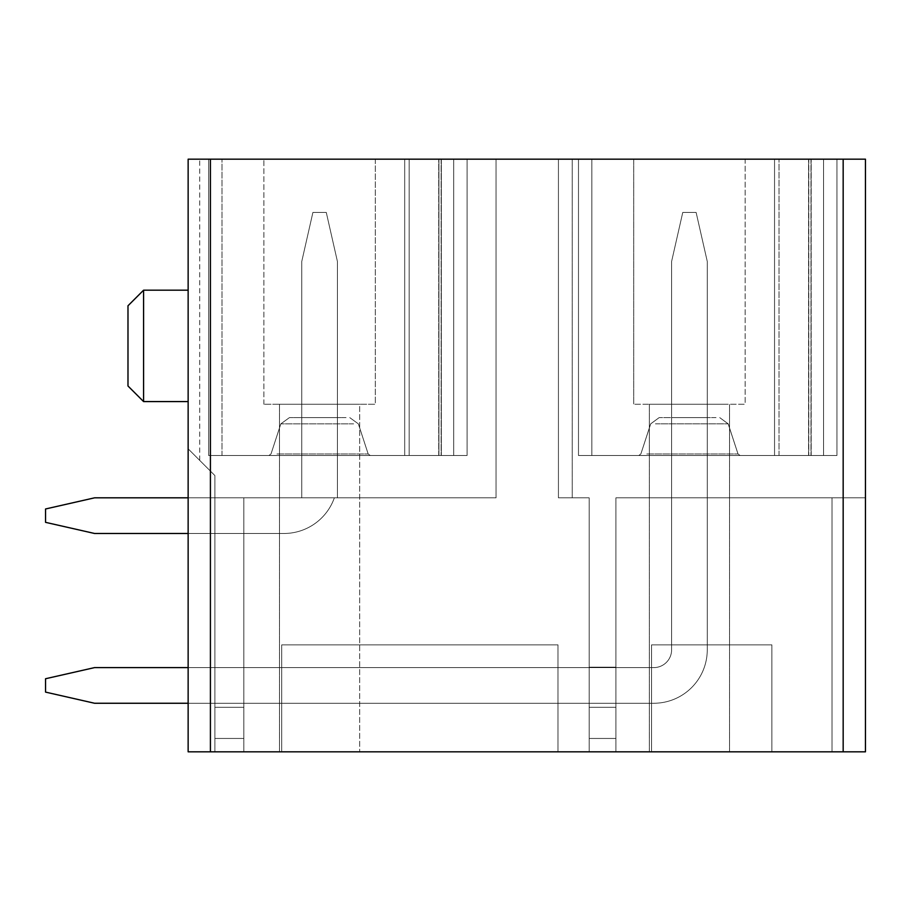 <?xml version="1.0" encoding="UTF-8"?>
<svg xmlns="http://www.w3.org/2000/svg" width="911" height="911" viewBox="0 0 911 911"><rect width="100%" height="100%" fill="white"/><g stroke="black" fill="none" stroke-linecap="round" stroke-linejoin="round"><path stroke-width="0.68" stroke-dasharray="4.55 3.42" d="M558.432 159.174L496.051 159.174L496.051 497.827L243.841 497.827L243.841 751.826L243.841 497.827L243.841 751.826L243.841 738.457L214.882 738.457L214.882 497.827L243.841 497.827L243.841 751.826L243.841 497.827L214.882 497.827L214.882 707.266L214.882 497.827L243.841 497.827L243.841 738.457L214.882 738.457L243.841 738.457L214.882 738.457L214.882 707.266L243.841 707.266L243.841 751.826L243.841 497.827L214.882 497.827L214.882 738.457L243.841 738.457L243.841 751.826L243.841 497.827L214.882 497.827L214.882 707.266L243.841 707.266L243.841 738.457L214.882 738.457L243.841 738.457L214.882 738.457L214.882 497.827L243.841 497.827L243.841 751.826L243.841 497.827L214.882 497.827L243.841 497.827L243.841 751.826L243.841 738.457L214.882 738.457L243.841 738.457L243.841 751.826L243.841 738.457L214.882 738.457L243.841 738.457L243.841 751.826L243.841 497.827L214.882 497.827L214.882 751.826L214.882 738.457L243.841 738.457L243.841 751.826L243.841 497.827L214.882 497.827L214.882 738.457L243.841 738.457L243.841 751.826L214.882 751.826L243.841 751.826L214.882 751.826L243.841 751.826L214.882 751.826L243.841 751.826L214.882 751.826L243.841 751.826L214.882 751.826L243.841 751.826L214.882 751.826L243.841 751.826L214.882 751.826L214.882 738.457L214.882 751.826L188.144 751.826L188.144 159.174L188.144 448.816L214.882 475.553L214.882 751.826L188.144 751.826L188.144 448.816L214.882 475.553L214.882 751.826L243.841 751.826L243.841 497.827L214.882 497.827L214.882 751.826L188.144 751.826L188.144 448.816L214.882 475.553L214.882 751.826L188.144 751.826L188.144 159.174L188.144 448.816L214.882 475.553L214.882 751.826L214.882 707.266L214.882 751.826L188.144 751.826L188.144 448.816L214.882 475.553L214.882 751.826L188.144 751.826L188.144 159.174L188.144 448.816L214.882 475.553L214.882 751.826L214.882 738.457L214.882 751.826L188.144 751.826L188.144 159.174L188.144 448.816L214.882 475.553L214.882 751.826L188.144 751.826L188.144 448.816L214.882 475.553L214.882 751.826L243.841 751.826L243.841 497.827L214.882 497.827L214.882 751.826L188.144 751.826L188.144 448.816L214.882 475.553L214.882 751.826L188.144 751.826L188.144 159.174L188.144 448.816L214.882 475.553L214.882 751.826L214.882 497.827L243.841 497.827L214.882 497.827L214.882 751.826L188.144 751.826L188.144 448.816L214.882 475.553L214.882 751.826L188.144 751.826L188.144 159.174L188.144 448.816L214.882 475.553L214.882 751.826L214.882 497.827L243.841 497.827L214.882 497.827L214.882 751.826L188.144 751.826L188.144 448.816L214.882 475.553L214.882 751.826L188.144 751.826L188.144 159.174L188.144 448.816L214.882 475.553L214.882 751.826L214.882 738.457L214.882 751.826L188.144 751.826L188.144 448.816L214.882 475.553L214.882 751.826L188.144 751.826L188.144 159.174L199.725 159.174L188.144 159.174L199.725 159.174L188.144 159.174L199.725 159.174L188.144 159.174L199.725 159.174L188.144 159.174L199.725 159.174L188.144 159.174L199.725 159.174L188.144 159.174L199.725 159.174L188.144 159.174L199.725 159.174L188.144 159.174L188.144 751.826L865.45 751.826L865.45 159.174L188.144 159.174L188.144 448.816L214.882 475.553L214.882 751.826L865.45 751.826L832.028 751.826L865.45 751.826L832.028 751.826L865.45 751.826L832.028 751.826L865.45 751.826L832.028 751.826L865.45 751.826L832.028 751.826L865.45 751.826L832.028 751.826L865.45 751.826L832.028 751.826L865.45 751.826L832.028 751.826L832.028 497.827L865.45 497.827L832.028 497.827L865.45 497.827L832.028 497.827L865.45 497.827L832.028 497.827L865.45 497.827L832.028 497.827L865.45 497.827L832.028 497.827L865.45 497.827L832.028 497.827L865.45 497.827L832.028 497.827L865.45 497.827L832.028 497.827L832.028 751.826L832.028 497.827L615.916 497.827L832.028 497.827L832.028 751.826L832.028 497.827L832.028 751.826L832.028 497.827L615.916 497.827L832.028 497.827L832.028 751.826L832.028 497.827L832.028 751.826L832.028 497.827L615.916 497.827L832.028 497.827L832.028 751.826L832.028 497.827L832.028 751.826L832.028 497.827L615.916 497.827L832.028 497.827L832.028 751.826L832.028 497.827L832.028 751.826L832.028 497.827L615.916 497.827L832.028 497.827L832.028 751.826L832.028 497.827L832.028 751.826L832.028 497.827L615.916 497.827L832.028 497.827L832.028 751.826L832.028 497.827L832.028 751.826L832.028 497.827L615.916 497.827L832.028 497.827L832.028 751.826L832.028 497.827L832.028 751.826L832.028 497.827L615.916 497.827L832.028 497.827L832.028 751.826L771.879 751.826L832.028 751.826L771.879 751.826L832.028 751.826L771.879 751.826L832.028 751.826L771.879 751.826L832.028 751.826L771.879 751.826L832.028 751.826L771.879 751.826L832.028 751.826L771.879 751.826L832.028 751.826L771.879 751.826L771.879 644.874L771.879 751.826L771.879 644.874L771.879 751.826L771.879 644.874L771.879 751.826L771.879 644.874L771.879 751.826L771.879 644.874L771.879 751.826L771.879 644.874L771.879 751.826L771.879 644.874L771.879 751.826L771.879 644.874L771.879 751.826L771.879 644.874L771.879 751.826L651.559 751.826L651.559 644.874L771.879 644.874L651.559 644.874L771.879 644.874L651.559 644.874L771.879 644.874L651.559 644.874L771.879 644.874L651.559 644.874L771.879 644.874L651.559 644.874L771.879 644.874L651.559 644.874L771.879 644.874L651.559 644.874L771.879 644.874L651.559 644.874L771.879 644.874L651.559 644.874L651.559 751.826L651.559 644.874L651.559 751.826L651.559 644.874L651.559 751.826L651.559 644.874L651.559 751.826L651.559 644.874L651.559 751.826L651.559 644.874L651.559 751.826L651.559 644.874L651.559 751.826L651.559 644.874L651.559 751.826L651.559 644.874L651.559 751.826L615.916 751.826L651.559 751.826L615.916 751.826L651.559 751.826L615.916 751.826L651.559 751.826L615.916 751.826L651.559 751.826L615.916 751.826L651.559 751.826L615.916 751.826L651.559 751.826L615.916 751.826L651.559 751.826L615.916 751.826L615.916 497.827L615.916 751.826L615.916 497.827L615.916 751.826L615.916 497.827L615.916 751.826L615.916 497.827L615.916 751.826L615.916 497.827L615.916 751.826L615.916 497.827L615.916 751.826L615.916 497.827L615.916 751.826L615.916 497.827L615.916 751.826L615.916 667.159L615.916 751.826L589.178 751.826L615.916 751.826L589.178 751.826L615.916 751.826L589.178 751.826L615.916 751.826L589.178 751.826L615.916 751.826L589.178 751.826L615.916 751.826L589.178 751.826L615.916 751.826L589.178 751.826L615.916 751.826L589.178 751.826L589.178 497.827L558.432 497.827L589.178 497.827L589.178 751.826L589.178 497.827L558.432 497.827L589.178 497.827L589.178 751.826L589.178 707.266L589.178 738.457L615.916 738.457L589.178 738.457L589.178 751.826L589.178 497.827L558.432 497.827L589.178 497.827L589.178 751.826L589.178 667.159L589.178 707.266L615.916 707.266L589.178 707.266L589.178 738.457L615.916 738.457L589.178 738.457L589.178 751.826L589.178 497.827L558.432 497.827L589.178 497.827L589.178 751.826L589.178 667.159L615.916 667.159L589.178 667.159L589.178 707.266L615.916 707.266L589.178 707.266L589.178 738.457L615.916 738.457L589.178 738.457L589.178 751.826L589.178 497.827L558.432 497.827L589.178 497.827L589.178 751.826L589.178 667.159L615.916 667.159L589.178 667.159L589.178 707.266L615.916 707.266L589.178 707.266L589.178 738.457L615.916 738.457L589.178 738.457L589.178 751.826L589.178 497.827L558.432 497.827L589.178 497.827L589.178 751.826L589.178 667.159L615.916 667.159L589.178 667.159L589.178 707.266L615.916 707.266L589.178 707.266L589.178 738.457L615.916 738.457L589.178 738.457L589.178 751.826L589.178 497.827L558.432 497.827L589.178 497.827L589.178 751.826L589.178 667.159L615.916 667.159L589.178 667.159L589.178 707.266L615.916 707.266L589.178 707.266L589.178 738.457L615.916 738.457L589.178 738.457L589.178 751.826L589.178 497.827L558.432 497.827L589.178 497.827L589.178 751.826L589.178 667.159L615.916 667.159L589.178 667.159L589.178 707.266L615.916 707.266L589.178 707.266L589.178 738.457L615.916 738.457L589.178 738.457L589.178 751.826L557.987 751.826L589.178 751.826L557.987 751.826L589.178 751.826L557.987 751.826L589.178 751.826L557.987 751.826L589.178 751.826L557.987 751.826L589.178 751.826L557.987 751.826L589.178 751.826L557.987 751.826L589.178 751.826L557.987 751.826L557.987 644.874L557.987 751.826L557.987 644.874L557.987 751.826L557.987 644.874L557.987 751.826L557.987 644.874L557.987 751.826L557.987 644.874L557.987 751.826L557.987 644.874L557.987 751.826L557.987 644.874L557.987 751.826L557.987 644.874L557.987 751.826L557.987 644.874L557.987 751.826L281.715 751.826L281.715 644.874L557.987 644.874L281.715 644.874L557.987 644.874L281.715 644.874L557.987 644.874L281.715 644.874L557.987 644.874L281.715 644.874L557.987 644.874L281.715 644.874L557.987 644.874L281.715 644.874L557.987 644.874L281.715 644.874L557.987 644.874L281.715 644.874L557.987 644.874L281.715 644.874L281.715 751.826L281.715 644.874L281.715 751.826L281.715 644.874L281.715 751.826L281.715 644.874L281.715 751.826L281.715 644.874L281.715 751.826L281.715 644.874L281.715 751.826L281.715 644.874L281.715 751.826L281.715 644.874L281.715 751.826L281.715 644.874L281.715 751.826L243.841 751.826L281.715 751.826L243.841 751.826L281.715 751.826L243.841 751.826L281.715 751.826L243.841 751.826L281.715 751.826L243.841 751.826L281.715 751.826L243.841 751.826L281.715 751.826L243.841 751.826L281.715 751.826L243.841 751.826L243.841 497.827L496.051 497.827L243.841 497.827L243.841 751.826L243.841 497.827L243.841 751.826L243.841 497.827L496.051 497.827L496.051 159.174L572.245 159.174L558.432 159.174L572.245 159.174L558.432 159.174L572.245 159.174L558.432 159.174L572.245 159.174L558.432 159.174L572.245 159.174L558.432 159.174L572.245 159.174L558.432 159.174L572.245 159.174L558.432 159.174L558.432 497.827L572.245 497.827L558.432 497.827L558.432 159.174L558.432 497.827L558.432 159.174L558.432 497.827L558.432 159.174L558.432 497.827L558.432 159.174L558.432 497.827L558.432 159.174L558.432 497.827L558.432 159.174L558.432 497.827L558.432 159.174L558.432 497.827L558.432 159.174L558.432 497.827L558.432 159.174L558.432 497.827L558.432 159.174L558.432 497.827L558.432 159.174L558.432 497.827L558.432 159.174L558.432 497.827L558.432 159.174L558.432 497.827L558.432 159.174L558.432 497.827L558.432 159.174L558.432 497.827L558.432 159.174L496.051 159.174L572.245 159.174L572.245 497.827L572.245 159.174M375.298 159.174L375.298 404.256L263.894 404.256L375.298 404.256L263.894 404.256L375.298 404.256L375.298 159.174L270.715 159.174M578.485 159.174L578.485 455.5L578.485 159.174L578.485 455.5L578.485 159.174L578.485 455.5L774.544 455.5L578.485 455.5L578.485 159.174L578.485 455.5L578.485 159.174L578.485 455.5L578.485 159.174L578.485 455.5L774.544 455.5L774.544 159.174L774.544 455.5L836.936 455.5L836.936 159.174L836.936 455.5L823.567 455.5L823.567 159.174L823.567 455.5L774.544 455.5L774.544 159.174L774.544 455.5L774.544 159.174L774.544 455.5L836.936 455.5L836.936 159.174L836.936 455.5L823.567 455.5L823.567 159.174L823.567 455.5L774.544 455.5L774.544 159.174L774.544 455.5L836.936 455.5L836.936 159.174L836.936 455.5L823.567 455.5L823.567 159.174L823.567 455.5L774.544 455.5L774.544 159.174L774.544 455.5L774.544 159.174L774.544 455.5L836.936 455.5L836.936 159.174L836.936 455.5L823.567 455.5L823.567 159.174L823.567 455.5L779.007 455.5L836.936 455.5L836.936 159.174L836.936 455.5L823.567 455.5L823.567 159.174L823.567 455.5L836.936 455.5L836.936 159.174L836.936 455.5L836.936 159.174L836.936 455.5L823.567 455.5L823.567 159.174L823.567 455.5L823.567 159.174L779.007 159.174L836.936 159.174L823.567 159.174L823.567 455.5L774.544 455.5L774.544 159.174L774.544 455.5L774.544 159.174L774.544 455.5L774.544 159.174L774.544 455.5L774.544 159.174L774.544 455.5L578.485 455.5L578.485 159.174L578.485 455.5L578.485 159.174L774.544 159.174L578.485 159.174L774.544 159.174L774.544 455.5L774.544 159.174L774.544 455.5L774.544 159.174L774.544 455.5L774.544 159.174L774.544 455.5L774.544 159.174L823.567 159.174L578.485 159.174L591.854 159.174L578.485 159.174L591.854 159.174L578.485 159.174L591.854 159.174L578.485 159.174L591.854 159.174L578.485 159.174L591.854 159.174L578.485 159.174L591.854 159.174L578.485 159.174L591.854 159.174L578.485 159.174L591.854 159.174L578.485 159.174L591.854 159.174L578.485 159.174L591.854 159.174L578.485 159.174L591.854 159.174L578.485 159.174L591.854 159.174L591.854 455.5L578.485 455.5L774.544 455.5L578.485 455.5L591.854 455.5L578.485 455.5L578.485 159.174L578.485 455.5L779.007 455.5L774.544 455.5L774.544 159.174L578.485 159.174L578.485 455.5L591.854 455.5L578.485 455.5L578.485 159.174L578.485 455.5L774.544 455.5L578.485 455.5L591.854 455.5L578.485 455.5L578.485 159.174L578.485 455.5L823.567 455.5L774.544 455.5L774.544 159.174L578.485 159.174L578.485 455.5L591.854 455.5L578.485 455.5L578.485 159.174L578.485 455.5L774.544 455.5L578.485 455.5L591.854 455.5L578.485 455.5L578.485 159.174L578.485 455.5L836.936 455.5L774.544 455.5L774.544 159.174L578.485 159.174L578.485 455.5L591.854 455.5L578.485 455.5L578.485 159.174L578.485 455.5L774.544 455.5L578.485 455.5L591.854 455.5L578.485 455.5L578.485 159.174L578.485 455.5L836.936 455.5L774.544 455.5L774.544 159.174L578.485 159.174L578.485 455.5L591.854 455.5L591.854 159.174M745.141 159.174L738.32 159.174L745.141 159.174L738.32 159.174L745.141 159.174L738.32 159.174L745.141 159.174L745.141 404.256L633.737 404.256L745.141 404.256L633.737 404.256L745.141 404.256L745.141 159.174L633.737 159.174L640.558 159.174L633.737 159.174L633.737 404.256L633.737 159.174M210.418 159.174L208.642 159.174L210.418 159.174L208.642 159.174L210.418 159.174L208.642 159.174L210.418 159.174L208.642 159.174L208.642 455.5L404.7 455.5L404.7 159.174L404.7 455.5L404.7 159.174L404.7 455.5L467.081 455.5L467.081 159.174L467.081 455.5L453.712 455.5L453.712 159.174L453.712 455.5L208.642 455.5L222.011 455.5L208.642 455.5L208.642 159.174L208.642 455.5L208.642 159.174L208.642 455.5L208.642 159.174L208.642 455.5L404.7 455.5L404.7 159.174L404.7 455.5L467.081 455.5L467.081 159.174L467.081 455.5L453.712 455.5L453.712 159.174L453.712 455.5L208.642 455.5L222.011 455.5L208.642 455.5L208.642 159.174L208.642 455.5L208.642 159.174L208.642 455.5L208.642 159.174L208.642 455.5L404.7 455.5L404.7 159.174L404.7 455.5L404.7 159.174L404.7 455.5L467.081 455.5L467.081 159.174L467.081 455.5L453.712 455.5L453.712 159.174L453.712 455.5L208.642 455.5L222.011 455.5L208.642 455.5L208.642 159.174L208.642 455.5L208.642 159.174L404.7 159.174L208.642 159.174L404.7 159.174L208.642 159.174L404.7 159.174L208.642 159.174L208.642 455.5L404.7 455.5L404.7 159.174L404.7 455.5L404.7 159.174L404.7 455.5L404.7 159.174L404.7 455.5L467.081 455.5L467.081 159.174L467.081 455.5L453.712 455.5L453.712 159.174L441.345 159.174L467.081 159.174L453.712 159.174L467.081 159.174L453.712 159.174L467.081 159.174L453.712 159.174L467.081 159.174L453.712 159.174L453.712 455.5L404.7 455.5L404.7 159.174L208.642 159.174L208.642 455.5L404.7 455.5L404.7 159.174L404.7 455.5L404.7 159.174L404.7 455.5L404.7 159.174L404.7 455.5L467.081 455.5L208.642 455.5L404.7 455.5L404.7 159.174L208.642 159.174L210.418 159.174L208.642 159.174L210.418 159.174L208.642 159.174L210.418 159.174L208.642 159.174L210.418 159.174L208.642 159.174L210.418 159.174L208.642 159.174L210.418 159.174L208.642 159.174L210.418 159.174L208.642 159.174L210.418 159.174L208.642 159.174L210.418 159.174L210.418 751.826M441.345 159.174L409.153 159.174L409.153 455.5L208.642 455.5L453.712 455.5L208.642 455.5L222.011 455.5L208.642 455.5L208.642 159.174L208.642 455.5L208.642 159.174L208.642 455.5L208.642 159.174L208.642 455.5L208.642 159.174L208.642 455.5L208.642 159.174L208.642 455.5L208.642 159.174L208.642 455.5L467.081 455.5L404.7 455.5L467.081 455.5L409.153 455.5L409.153 159.174L409.153 455.5L409.153 159.174L409.153 455.5L409.153 159.174L409.153 455.5L409.153 159.174L409.153 455.5L409.153 159.174L409.153 455.5L409.153 159.174L409.153 455.5L409.153 159.174L409.153 455.5L409.153 159.174L438.92 159.174L409.153 159.174L438.92 159.174L409.153 159.174L438.92 159.174L409.153 159.174L438.92 159.174L438.92 455.5L438.92 159.174L438.92 455.5L438.92 159.174L438.92 455.5L438.92 159.174L438.92 455.5L438.92 159.174L441.345 159.174L438.92 159.174L441.345 159.174L438.92 159.174L441.345 159.174L438.92 159.174L441.345 159.174L441.345 455.5L441.345 159.174M724.632 751.826L649.338 751.826L724.632 751.826M354.789 751.826L279.483 751.826L354.789 751.826M188.144 497.827L301.769 497.827L94.562 497.827L301.769 497.827L94.562 497.827L301.769 497.827L94.562 497.827L301.769 497.827L301.769 261.446L301.769 497.827L301.769 261.446L301.769 497.827L301.769 261.446L301.769 497.827L301.769 261.446L301.769 497.827L301.769 261.446L301.769 497.827L301.769 261.446L301.769 497.827L301.769 261.446L301.769 497.827L301.769 261.446L312.906 212.422L301.769 261.446L312.906 212.422L301.769 261.446L312.906 212.422L301.769 261.446L312.906 212.422L301.769 261.446L312.906 212.422L301.769 261.446L312.906 212.422L301.769 261.446L312.906 212.422L301.769 261.446L312.906 212.422L326.275 212.422L312.906 212.422L326.275 212.422L312.906 212.422L326.275 212.422L312.906 212.422L326.275 212.422L312.906 212.422L326.275 212.422L312.906 212.422L326.275 212.422L312.906 212.422L326.275 212.422L312.906 212.422L326.275 212.422L312.906 212.422L301.769 261.446L301.769 497.827L337.412 497.827L301.769 497.827L301.769 417.625L301.769 497.827L337.412 497.827L301.769 497.827L301.769 417.625L301.769 497.827L337.412 497.827L301.769 497.827L301.769 417.625L301.769 497.827L334.36 497.827A53.476 53.476 0 0 1 283.947 533.482A53.476 53.476 0 0 0 334.36 497.827L337.412 497.827L337.412 261.446L326.275 212.422L337.412 261.446L337.412 497.827L334.36 497.827A53.476 53.476 0 0 1 283.947 533.482L188.144 533.482L283.947 533.482A53.476 53.476 0 0 0 334.36 497.827L337.412 497.827L337.412 261.446L326.275 212.422L337.412 261.446L337.412 497.827L334.36 497.827A53.476 53.476 0 0 1 283.947 533.482A53.476 53.476 0 0 0 334.36 497.827L337.412 497.827L337.412 261.446L326.275 212.422L337.412 261.446L337.412 497.827L334.36 497.827L337.412 497.827L337.412 261.446L326.275 212.422L337.412 261.446L337.412 497.827L337.412 261.446L326.275 212.422L337.412 261.446L337.412 497.827L337.412 261.446L326.275 212.422L337.412 261.446L337.412 497.827L337.412 261.446L326.275 212.422L337.412 261.446L337.412 497.827L337.412 261.446L326.275 212.422L337.412 261.446L337.412 497.827L301.769 497.827L301.769 417.625L301.769 497.827L301.769 417.625L301.769 497.827L301.769 417.625L301.769 497.827L301.769 417.625L301.769 497.827L301.769 417.625L337.412 417.625L337.412 497.827L337.412 417.625L301.769 417.625L337.412 417.625L337.412 497.827L337.412 417.625L301.769 417.625L337.412 417.625L337.412 497.827L337.412 417.625L301.769 417.625L337.412 417.625L337.412 497.827L337.412 417.625L301.769 417.625L337.412 417.625L337.412 497.827L337.412 417.625L301.769 417.625L337.412 417.625L337.412 497.827L337.412 417.625L301.769 417.625L337.412 417.625L337.412 497.827L337.412 417.625L301.769 417.625L337.412 417.625L337.412 497.827L337.412 417.625L301.769 417.625L301.769 497.827L94.562 497.827L45.55 508.976L45.55 522.345L94.562 533.482L283.947 533.482A53.476 53.476 0 0 0 334.36 497.827L94.562 497.827L45.55 508.976L45.55 522.345L94.562 533.482L283.947 533.482A53.476 53.476 0 0 0 334.36 497.827L94.562 497.827L45.55 508.976L45.55 522.345L94.562 533.482L283.947 533.482A53.476 53.476 0 0 0 334.36 497.827L94.562 497.827L45.55 508.976L45.55 522.345L94.562 533.482L283.947 533.482A53.476 53.476 0 0 0 334.36 497.827L94.562 497.827L45.55 508.976L45.55 522.345L94.562 533.482L283.947 533.482A53.476 53.476 0 0 0 334.36 497.827L94.562 497.827L45.55 508.976L45.55 522.345L94.562 533.482L283.947 533.482A53.476 53.476 0 0 0 334.36 497.827L94.562 497.827L45.55 508.976L45.55 522.345L94.562 533.482L283.947 533.482A53.476 53.476 0 0 0 334.36 497.827L94.562 497.827L45.55 508.976L45.55 522.345L94.562 533.482L283.947 533.482A53.476 53.476 0 0 0 334.36 497.827L94.562 497.827L45.55 508.976L45.55 522.345L94.562 533.482M346.066 417.625L289.425 417.625L346.066 417.625M353.616 423.866L280.827 423.866L353.616 423.866M188.144 448.816C203.096 463.767 203.096 463.767 188.144 448.816C203.096 463.767 203.096 463.767 188.144 448.816C203.096 463.767 203.096 463.767 188.144 448.816C203.096 463.767 203.096 463.767 188.144 448.816C203.096 463.767 203.096 463.767 188.144 448.816C203.096 463.767 203.096 463.767 188.144 448.816C203.096 463.767 203.096 463.767 188.144 448.816C203.096 463.767 203.096 463.767 188.144 448.816C203.096 463.767 203.096 463.767 188.144 448.816C203.096 463.767 203.096 463.767 188.144 448.816C203.096 463.767 203.096 463.767 188.144 448.816C203.096 463.767 203.096 463.767 188.144 448.816C203.096 463.767 203.096 463.767 188.144 448.816C203.096 463.767 203.096 463.767 188.144 448.816C203.096 463.767 203.096 463.767 188.144 448.816C203.096 463.767 203.096 463.767 188.144 448.816M364.081 455.5L268.893 455.5L364.081 455.5M671.612 497.827L707.266 497.827L671.612 497.827L707.266 497.827L707.266 417.625L707.266 497.827L671.612 497.827L707.266 497.827L707.266 417.625L707.266 497.827L671.612 497.827L707.266 497.827L707.266 417.625L707.266 497.827L671.612 497.827L707.266 497.827L707.266 417.625L707.266 497.827L671.612 497.827L707.266 497.827L707.266 417.625L707.266 497.827L671.612 497.827L707.266 497.827L707.266 417.625L707.266 497.827L671.612 497.827L707.266 497.827L707.266 417.625L707.266 497.827L671.612 497.827L671.612 417.625L671.612 497.827L671.612 417.625L707.266 417.625L707.266 497.827L707.266 417.625L671.612 417.625L671.612 497.827L671.612 417.625L707.266 417.625L671.612 417.625L671.612 497.827L671.612 417.625L707.266 417.625L671.612 417.625L671.612 497.827L671.612 417.625L707.266 417.625L671.612 417.625L671.612 497.827L671.612 417.625L707.266 417.625L671.612 417.625L671.612 497.827L671.612 417.625L707.266 417.625L671.612 417.625L671.612 497.827L671.612 417.625L707.266 417.625L671.612 417.625L671.612 497.827M716.035 417.625L659.143 417.625L716.035 417.625M655.453 423.854L728.174 423.854L655.453 423.854M644.954 455.5L740.131 455.5L644.954 455.5M496.051 159.174L496.051 497.827L496.051 159.174L496.051 497.827L243.841 497.827L496.051 497.827L496.051 159.174L496.051 497.827L243.841 497.827L243.841 707.266L214.882 707.266L243.841 707.266L243.841 497.827L496.051 497.827L496.051 159.174L496.051 497.827L243.841 497.827L243.841 738.457L243.841 707.266L214.882 707.266L243.841 707.266L243.841 497.827L496.051 497.827L496.051 159.174L496.051 497.827L243.841 497.827L243.841 707.266L214.882 707.266L243.841 707.266L243.841 497.827L496.051 497.827L496.051 159.174L496.051 497.827L243.841 497.827L243.841 738.457L243.841 707.266L214.882 707.266L243.841 707.266L243.841 497.827L496.051 497.827L496.051 159.174L496.051 497.827L243.841 497.827L243.841 707.266L214.882 707.266L243.841 707.266L243.841 497.827L496.051 497.827L496.051 159.174M453.712 159.174L453.712 455.5L467.081 455.5L453.712 455.5L453.712 159.174M467.081 159.174L467.081 455.5L467.081 159.174M589.178 667.159L615.916 667.159L589.178 667.159L589.178 707.266L589.178 667.159L615.916 667.159L589.178 667.159L589.178 707.266L615.916 707.266L589.178 707.266L589.178 738.457L589.178 667.159L615.916 667.159L589.178 667.159M404.7 159.174L404.7 455.5L404.7 159.174M243.841 738.457L243.841 707.266L214.882 707.266L243.841 707.266L243.841 497.827L243.841 738.457L214.882 738.457L243.841 738.457M214.882 707.266L243.841 707.266L214.882 707.266M589.178 738.457L615.916 738.457L589.178 738.457M589.178 707.266L615.916 707.266L589.178 707.266M671.612 417.625L707.266 417.625L671.612 417.625M208.642 159.174L208.642 455.5L208.642 159.174M823.567 159.174L823.567 455.5L823.567 159.174M836.936 159.174L836.936 455.5L836.936 159.174M354.789 404.256L279.483 404.256L359.697 404.256L279.483 404.256L359.697 404.256L359.697 751.826L359.697 404.256L354.789 404.256M724.632 404.256L649.338 404.256L724.632 404.256M127.984 381.083L127.984 305.777L127.984 385.991L143.585 401.58L143.585 290.188L143.585 401.58L143.585 290.188L127.984 305.777L127.984 381.083M188.144 296.997L188.144 401.58L188.144 296.997M188.144 667.604L653.791 667.604A17.821 17.821 0 0 0 671.612 649.782A17.821 17.821 0 0 1 653.791 667.604A17.821 17.821 0 0 0 671.612 649.782A17.821 17.821 0 0 1 653.791 667.604A17.821 17.821 0 0 0 671.612 649.782A17.821 17.821 0 0 1 653.791 667.604A17.821 17.821 0 0 0 671.612 649.782L671.612 261.446L671.612 649.782L671.612 261.446L671.612 649.782L671.612 261.446L671.612 649.782L671.612 261.446L682.76 212.422L671.612 261.446L682.76 212.422L671.612 261.446L682.76 212.422L671.612 261.446L682.76 212.422L696.118 212.422L682.76 212.422L696.118 212.422L682.76 212.422L696.118 212.422L682.76 212.422L696.118 212.422L707.266 261.446L696.118 212.422L707.266 261.446L696.118 212.422L707.266 261.446L696.118 212.422L707.266 261.446L707.266 649.782A53.476 53.476 0 0 1 653.791 703.258A53.476 53.476 0 0 0 707.266 649.782L707.266 261.446L707.266 649.782A53.476 53.476 0 0 1 653.791 703.258L188.144 703.258L653.791 703.258A53.476 53.476 0 0 0 707.266 649.782L707.266 261.446L707.266 649.782A53.476 53.476 0 0 1 653.791 703.258A53.476 53.476 0 0 0 707.266 649.782L707.266 261.446L707.266 649.782L707.266 261.446L696.118 212.422L682.76 212.422L671.612 261.446L671.612 649.782A17.821 17.821 0 0 1 653.791 667.604L94.562 667.604L45.55 678.741L45.55 692.109L94.562 703.258L653.791 703.258A53.476 53.476 0 0 0 707.266 649.782L707.266 261.446L696.118 212.422L682.76 212.422L671.612 261.446L671.612 649.782A17.821 17.821 0 0 1 653.791 667.604L94.562 667.604L45.55 678.741L45.55 692.109L94.562 703.258L653.791 703.258A53.476 53.476 0 0 0 707.266 649.782L707.266 261.446L696.118 212.422L682.76 212.422L671.612 261.446L671.612 649.782A17.821 17.821 0 0 1 653.791 667.604L94.562 667.604L45.55 678.741L45.55 692.109L94.562 703.258L653.791 703.258A53.476 53.476 0 0 0 707.266 649.782L707.266 261.446L696.118 212.422L682.76 212.422L671.612 261.446L671.612 649.782A17.821 17.821 0 0 1 653.791 667.604L94.562 667.604L45.55 678.741L45.55 692.109L94.562 703.258L653.791 703.258A53.476 53.476 0 0 0 707.266 649.782L707.266 261.446L696.118 212.422L682.76 212.422L671.612 261.446L671.612 649.782A17.821 17.821 0 0 1 653.791 667.604L94.562 667.604L45.55 678.741L45.55 692.109L94.562 703.258L653.791 703.258A53.476 53.476 0 0 0 707.266 649.782L707.266 261.446L696.118 212.422L682.76 212.422L671.612 261.446L671.612 649.782A17.821 17.821 0 0 1 653.791 667.604L94.562 667.604L45.55 678.741L45.55 692.109L94.562 703.258L653.791 703.258A53.476 53.476 0 0 0 707.266 649.782L707.266 261.446L696.118 212.422L682.76 212.422L671.612 261.446L671.612 649.782A17.821 17.821 0 0 1 653.791 667.604L94.562 667.604L45.55 678.741L45.55 692.109L94.562 703.258L653.791 703.258A53.476 53.476 0 0 0 707.266 649.782L707.266 261.446L696.118 212.422L682.76 212.422L671.612 261.446L671.612 649.782A17.821 17.821 0 0 1 653.791 667.604L94.562 667.604L45.55 678.741L45.55 692.109L94.562 703.258L653.791 703.258A53.476 53.476 0 0 0 707.266 649.782L707.266 261.446L696.118 212.422L682.76 212.422L671.612 261.446L671.612 649.782A17.821 17.821 0 0 1 653.791 667.604L94.562 667.604L45.55 678.741L45.55 692.109L94.562 703.258M94.562 667.604L45.55 678.741L45.55 692.109L45.55 678.741L45.55 692.109L45.55 678.741L45.55 692.109L45.55 678.741L94.562 667.604M45.55 508.976L45.55 522.345L45.55 508.976L45.55 522.345L45.55 508.976L45.55 522.345L45.55 508.976L94.562 497.827L45.55 508.976M188.144 703.258L653.791 703.258A53.476 53.476 0 0 0 707.266 649.782A53.476 53.476 0 0 1 653.791 703.258L188.144 703.258M188.144 533.482L283.947 533.482A53.476 53.476 0 0 0 334.36 497.827A53.476 53.476 0 0 1 283.947 533.482L188.144 533.482M276.967 453.963L368.169 453.963L276.967 453.963M441.14 159.174L441.14 455.5L441.14 159.174M438.715 455.5L438.715 159.174L438.715 455.5M646.81 453.963L738.012 453.963L646.81 453.963M779.007 455.5L779.007 159.174L779.007 455.5M808.774 159.174L808.774 455.5L808.774 159.174M811.189 455.5L811.189 159.174L811.189 455.5M810.984 159.174L810.984 455.5L810.984 159.174M808.558 455.5L808.558 159.174L808.558 455.5M843.165 159.174L843.165 751.826M289.425 417.625L280.827 423.866L271.011 453.963L268.893 455.5L271.011 453.963L268.893 455.5L271.011 453.963L268.893 455.5L271.011 453.963L268.893 455.5L271.011 453.963L280.827 423.866L271.011 453.963L280.827 423.866L271.011 453.963L280.827 423.866L271.011 453.963L280.827 423.866L289.425 417.625M349.767 417.625L358.365 423.866L368.169 453.963L370.287 455.5L368.169 453.963L370.287 455.5L368.169 453.963L370.287 455.5L368.169 453.963L370.287 455.5L368.169 453.963L358.365 423.866L368.169 453.963L358.365 423.866L368.169 453.963L358.365 423.866L368.169 453.963L358.365 423.866L349.767 417.625M222.011 455.5L222.011 159.174L222.011 455.5M728.174 423.854L719.736 417.625L728.174 423.854L738.012 453.963L740.131 455.5L738.012 453.963L740.131 455.5L738.012 453.963L740.131 455.5L738.012 453.963L740.131 455.5L738.012 453.963L728.196 423.843L719.736 417.625L728.174 423.854L738.012 453.963L728.196 423.843L719.736 417.625L728.174 423.854L738.012 453.963L728.196 423.843L719.736 417.625L728.174 423.854L738.012 453.963L728.196 423.843M650.705 423.854L659.143 417.625L650.705 423.854L640.866 453.963L638.748 455.5L640.866 453.963L638.748 455.5L640.866 453.963L638.748 455.5L640.866 453.963L638.748 455.5L640.866 453.963L650.682 423.843L659.143 417.625L650.705 423.854L640.866 453.963L650.682 423.843L659.143 417.625L650.705 423.854L640.866 453.963L650.682 423.843L659.143 417.625L650.705 423.854L640.866 453.963L650.682 423.843M199.725 460.397L199.725 159.174L199.725 460.397M279.483 751.826L279.483 404.256L279.483 751.826M263.894 404.256L263.894 159.174L263.894 404.256M649.338 751.826L649.338 404.256L649.338 751.826M729.54 751.826L729.54 404.256L729.54 751.826M188.144 401.58L143.585 401.58M188.144 290.188L143.585 290.188"/><path stroke-width="1.37" d="M210.418 751.826L865.45 751.826L865.45 159.174L210.418 159.174L210.418 751.826L188.144 751.826L188.144 159.174L375.298 159.174M270.715 159.174L210.418 159.174M578.485 159.174L745.141 159.174M591.854 159.174L633.737 159.174M558.432 159.174L572.245 159.174M94.562 703.258L188.144 703.258L94.562 703.258L188.144 703.258L94.562 703.258L188.144 703.258L94.562 703.258L188.144 703.258L94.562 703.258L45.55 692.109L45.55 678.741L94.562 667.604L188.144 667.604M94.562 533.482L188.144 533.482L94.562 533.482L188.144 533.482L94.562 533.482L188.144 533.482L94.562 533.482L188.144 533.482L94.562 533.482L45.55 522.345L45.55 508.976L94.562 497.827L188.144 497.827M143.585 290.188L127.984 305.777L127.984 385.991L143.585 401.58L143.585 290.188L188.144 290.188M843.165 159.174L843.165 751.826M143.585 401.58L188.144 401.58"/></g></svg>
